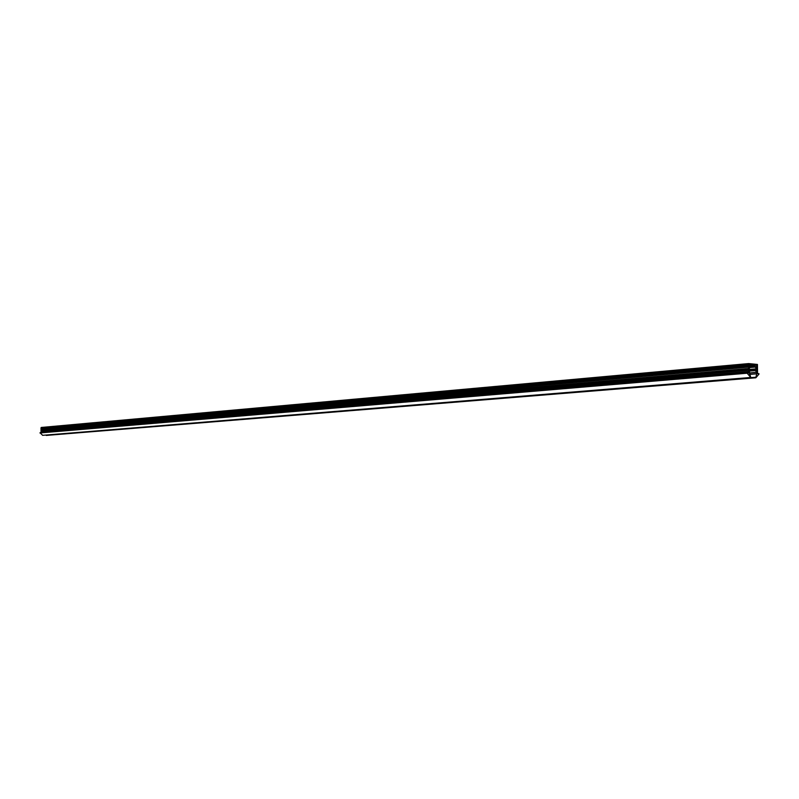 <?xml version="1.0" encoding="UTF-8"?>
<svg xmlns="http://www.w3.org/2000/svg" width="799" height="799" viewBox="0 0 799 799"><rect width="100%" height="100%" fill="white"/><g stroke="black" fill="none" stroke-linecap="round" stroke-linejoin="round"><path stroke-width="1.2" d="M756.693 364.953L749.252 364.454L749.182 367.36L750.611 366.072L750.88 366.791L755.375 366.391L756.853 367.87L756.693 364.953L749.162 365.622M41.079 432.688L41.248 427.465L748.643 363.585L757.432 364.444L757.562 373.612L759.05 373.972L755.864 377.777L756.923 372.444L755.165 370.356L755.494 369.937L756.903 371.375L756.863 368.928L755.145 367.071L755.375 366.391M46.662 435.385L755.504 377.258M747.165 373.023L40.08 432.768L42.627 435.315M41.248 427.465L748.663 363.585L748.633 373.043L747.145 373.223L750.77 377.488L749.252 371.954L750.96 370.087L750.611 369.617L749.232 370.886L749.202 368.429L750.88 366.791M41.119 427.914L748.503 364.384M40.969 428.004L748.323 364.534M41.109 428.104L748.513 364.704M41.109 428.534L748.523 365.463M40.969 428.614L748.343 365.612M41.109 428.713L748.523 365.782M41.099 429.283L748.543 366.791M40.959 429.373L748.363 366.941M41.099 429.472L748.543 367.121M41.099 430.262L748.573 368.519M40.949 430.351L748.383 368.669M41.089 430.451L748.573 368.848M41.089 431.08L748.593 369.957M40.949 431.17L748.403 370.107M41.089 431.27L748.593 370.287M41.079 431.979L748.613 371.535M40.939 432.069L748.423 371.685M41.079 432.159L748.613 371.865M747.564 373.133L748.633 373.043M757.692 373.792L758.72 373.712M46.232 435.415L755.594 377.777M749.402 374.441L756.943 373.812M749.272 373.083L756.923 372.444M749.272 372.943L756.863 372.304M750.171 371.016L755.195 370.586M750.441 370.766L755.165 370.356M755.355 369.947L750.91 370.327L755.345 369.967M749.222 369.587L756.863 368.928M749.212 369.448L756.813 368.788M750.091 367.51L755.145 367.071M750.371 367.26L755.115 366.841M750.81 366.851L755.295 366.451L750.84 366.831M749.162 365.802L756.813 365.123M41.119 427.605L748.503 363.845M39.95 432.958L747.145 373.223M42.587 435.325L750.75 377.478L42.607 435.325M749.172 366.222L750.561 366.102M757.632 373.722L758.84 373.622M46.432 435.405L755.864 377.777M750.95 370.287L755.425 369.907M40.08 432.768L747.305 372.893M749.172 366.202L750.611 366.072"/></g></svg>
